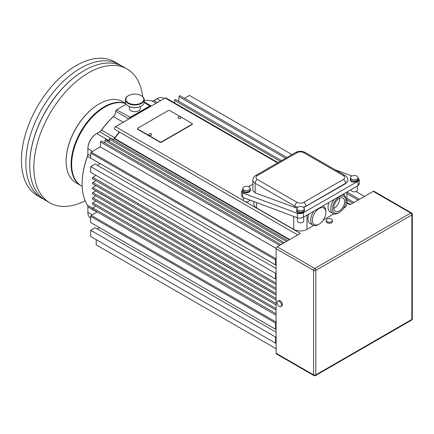 <?xml version="1.0" encoding="UTF-8"?>
<svg xmlns="http://www.w3.org/2000/svg" width="434" height="434" viewBox="0 0 434 434"><rect width="100%" height="100%" fill="white"/><g stroke="black" fill="none" stroke-linecap="round" stroke-linejoin="round"><path stroke-width="0.65" d="M43.834 199.249A77.257 44.604 -60 0 1 41.854 198.219A77.257 44.604 -60 0 1 30.011 136.314A77.257 44.604 -60 0 1 80.48 68.23A77.257 44.604 -60 0 1 119.111 64.406A77.257 44.604 -60 0 1 120.994 65.605M41.854 198.219L37.438 195.669A77.257 44.604 -60 0 1 25.595 133.764A77.257 44.604 -60 0 1 76.064 65.68A77.257 44.604 -60 0 1 114.695 61.856L119.111 64.406M275.547 259.798L90.69 153.072L91.243 152.117L276.1 258.843L276.1 353.205L313.619 374.873L313.619 270.371L276.1 248.709L276.1 258.843L275.547 259.798L275.547 264.892L276.1 265.212M276.1 272.986L275.547 273.306L275.547 279.04L276.1 279.36M275.547 323.07L90.69 216.344L91.243 215.389L276.1 322.115L275.547 323.07L275.547 329.249L276.1 328.929M276.1 336.703L275.547 337.023L275.547 343.202L276.1 343.522M277.999 162.625L165.962 97.943A1.562 0.901 120 0 0 165.186 98.019L150.902 106.265A1.172 0.678 120 0 0 150.283 106.303L130.417 117.771A1.172 0.678 120 0 0 129.804 118.444L115.52 126.69A1.562 0.901 120 0 0 114.5 128.068A1.562 0.901 120 0 0 114.739 129.316L297.713 234.957M174.479 102.858L174.62 100.39A0.781 0.45 -60 0 1 174.978 99.63A0.781 0.45 -60 0 1 175.564 99.435L281.503 160.602M286.917 157.477L179.974 95.73A0.781 0.45 120 0 0 179.394 95.925A0.781 0.45 120 0 0 179.036 96.684L178.775 101.29M291.941 154.575L189.463 95.409L184.439 98.306M96.207 239.666L96.207 244.89L276.1 348.746M276.1 332.243L95.106 227.747L90.69 230.297L90.69 236.476L275.547 343.202M99.63 227.682L97.314 229.022M90.69 216.344L90.69 222.523L275.547 329.249M97.194 211.949L91.243 215.389M276.1 315.241L92.507 209.242A0.781 0.45 -60 0 1 92.382 208.645A0.781 0.45 -60 0 1 92.86 207.957L95.784 206.042M95.784 200.942L92.86 202.857A0.781 0.45 120 0 0 92.382 203.546A0.781 0.45 120 0 0 92.507 204.148L276.1 310.142M95.784 195.843L92.86 197.758A0.781 0.45 120 0 0 92.382 198.446A0.781 0.45 120 0 0 92.507 199.049L276.1 305.048M276.1 299.948L92.507 193.955A0.781 0.45 -60 0 1 92.382 193.352A0.781 0.45 -60 0 1 92.86 192.663L95.659 190.824A63.212 36.494 120 0 1 95.664 190.678M276.1 294.849L92.507 188.855A0.781 0.45 -60 0 1 92.382 188.253A0.781 0.45 -60 0 1 92.86 187.564L95.784 185.649M276.1 289.755L92.507 183.756A0.781 0.45 -60 0 1 92.382 183.159A0.781 0.45 -60 0 1 92.86 182.47L95.784 180.555M95.947 175.347L92.86 177.37A0.781 0.45 120 0 0 92.382 178.059A0.781 0.45 120 0 0 92.507 178.662L276.1 284.655M276.1 268.527L95.106 164.03L90.69 166.58L90.69 172.314L275.547 279.04M126.213 104.268L116.898 109.65A1.562 0.901 120 0 0 115.797 111.554A4.682 2.702 -60 0 1 113.475 116.534A63.212 36.494 120 0 0 101.594 130.054A4.682 2.702 -60 0 1 99.722 131.8L96.706 133.542A12.488 7.21 120 0 0 87.874 148.835L87.874 154.282A4.682 2.702 -60 0 1 87.478 156.321L100.173 163.651L97.314 165.305M90.69 153.072L90.69 158.166L275.547 264.892M276.127 248.405L100.292 146.887L91.243 152.117M100.292 146.887L100.569 141.983A0.781 0.45 -60 0 1 100.927 141.224A0.781 0.45 -60 0 1 101.507 141.034L280.95 244.635M284.362 242.666L105.923 139.639A0.781 0.45 120 0 0 105.337 139.835A0.781 0.45 120 0 0 104.985 140.594L104.849 142.965M287.775 240.691L110.339 138.251A0.781 0.45 120 0 0 109.753 138.441A0.781 0.45 120 0 0 109.395 139.2L109.265 141.571M289.321 239.801L114.343 138.777L112.797 139.672M114.343 138.777A0.781 0.45 120 0 0 114.663 138.479L289.738 239.557M119.616 132.131A63.212 36.494 120 0 0 114.663 138.479M364.441 196.428L355.967 191.535M276.1 295.001L95.659 190.824M326.227 220.374L326.227 221.47A3.119 1.801 0 0 0 327.138 222.745A3.119 1.801 0 0 0 330.54 223.136A3.119 1.801 0 0 0 332.471 221.47L332.471 220.374A3.119 1.801 0 0 0 330.67 218.741A5.072 5.072 0 0 0 328.023 218.741A3.119 1.801 0 0 0 326.227 220.374A3.119 1.801 0 0 0 327.138 221.649A3.119 1.801 0 0 0 330.54 222.04A3.119 1.801 0 0 0 332.471 220.374M192.257 123.983A1.172 0.678 180 0 1 192.289 124.146A1.172 0.678 180 0 1 191.947 124.623L161.594 142.146A1.172 0.678 180 0 1 159.94 142.146L137.871 129.397A1.172 0.678 180 0 1 137.524 128.92A1.172 0.678 180 0 1 137.562 128.762M129.804 118.444L150.902 106.265M245.644 201.821L300.377 233.416L277.201 246.8L314.726 268.462L410.738 213.029L373.218 191.367L350.043 204.745L346.88 202.922M275.547 273.306L90.69 166.58M275.547 337.023L90.69 230.297M178.097 117.647A1.448 0.835 -0 0 0 178.879 118.515A1.448 0.835 -0 0 0 180.555 118.363A1.448 0.835 -0 0 0 180.962 117.647A1.481 1.481 0 0 0 178.097 117.647M148.851 134.529A1.448 0.835 -0 0 0 149.632 135.403A1.448 0.835 -0 0 0 151.309 135.245A1.448 0.835 -0 0 0 151.716 134.529A1.481 1.481 0 0 0 148.851 134.529M159.94 142.146L159.94 141.826L137.871 129.082A1.172 0.678 -0 0 1 137.524 128.605A1.172 0.678 -0 0 1 137.871 128.128L168.218 110.605A1.172 0.678 -0 0 1 169.873 110.605L191.947 123.348A1.172 0.678 -0 0 1 192.289 123.826L192.289 124.146M159.94 141.826A1.172 0.678 -0 0 0 161.594 141.826L161.594 142.146M191.947 124.623L191.947 124.303L161.594 141.826M191.947 124.303A1.172 0.678 -0 0 0 192.289 123.826M373.218 191.367A1.562 0.901 -60 0 1 373.994 191.286L411.519 212.953A1.562 0.901 120 0 0 410.738 213.029A1.562 0.901 60 0 1 411.844 214.938L315.827 270.371A1.562 0.901 180 0 1 313.619 270.371A1.562 0.901 120 0 1 314.726 268.462A1.562 0.901 60 0 1 315.827 270.371L315.827 374.873A1.562 0.901 180 0 1 313.619 374.873A1.562 0.901 120 0 0 313.945 375.584L276.42 353.922A1.562 0.901 -60 0 1 276.1 353.205M276.1 248.709A1.562 0.901 -60 0 1 277.201 246.8M280.847 306.599L281.796 306.051A3.119 1.801 -120 0 0 281.796 302.449A3.119 1.801 -120 0 0 278.677 300.643L277.722 301.196A3.119 1.801 -120 0 0 277.212 303.567A5.072 5.072 0 0 0 278.53 305.861A3.119 1.801 -120 0 0 279.284 306.447A3.119 1.801 -120 0 0 280.847 306.599A3.119 1.801 -120 0 0 280.847 302.997A3.119 1.801 -120 0 0 277.722 301.196M125.849 103.683A46.823 27.033 120 0 0 104.762 107.1L104.762 107.1A46.823 27.033 120 0 0 71.653 164.443A46.823 27.033 120 0 0 81.348 185.882L82.189 186.365M164.095 98.648L163.206 98.133A12.488 7.21 120 0 0 156.962 98.751L153.945 100.493A4.682 2.702 -60 0 1 152.074 100.905A63.212 36.494 120 0 0 144.197 100.493M82.135 183.718A62.821 36.272 -60 0 1 82.135 183.56A62.821 36.272 -60 0 1 87.446 156.175L87.478 156.321A63.212 36.494 120 0 0 82.135 183.88A63.212 36.494 120 0 0 87.478 205.266A4.682 2.702 -60 0 1 87.874 206.85L87.874 212.297A12.488 7.21 120 0 0 90.462 218.014L90.69 218.145M95.556 195.994A63.212 36.494 -60 0 1 95.534 195.701M95.382 191.009A63.212 36.494 -60 0 1 95.388 190.521M112.688 139.607L112.965 139.444A4.682 2.702 120 0 0 114.836 137.697A63.212 36.494 -60 0 1 119.339 131.974M140.258 106.607L140.258 108.533A5.425 3.13 180 0 1 138.668 110.746A5.425 3.13 180 0 1 130.997 110.746A5.425 3.13 180 0 1 129.408 108.533L129.408 106.607M129.077 118.867A1.562 0.901 -60 0 1 130.146 117.294L150.007 105.825A1.562 0.901 -60 0 1 150.788 105.75A1.562 0.901 -60 0 1 151.075 106.162M99.451 131.958A5.072 2.929 120 0 0 101.469 130.064A62.821 36.272 -60 0 1 113.279 116.632A5.072 2.929 120 0 0 115.797 111.24A1.172 0.678 -60 0 1 116.627 109.807L130.146 117.294L130.417 117.771M99.722 131.8L113.019 139.542M92.399 151.444L87.874 148.515A12.098 6.982 -60 0 1 96.429 133.699L96.706 133.542L96.429 133.699L96.706 133.542L109.308 140.817M87.446 156.175A5.072 2.929 120 0 0 87.874 153.962M104.621 107.182A46.433 26.81 120 0 0 104.485 107.258L104.485 107.258A46.433 26.81 120 0 0 71.653 164.128A46.433 26.81 120 0 0 71.653 164.285M141.316 106.064A8.973 5.181 180 0 1 141.18 106.146A8.973 5.181 180 0 1 128.486 106.146A8.973 5.181 180 0 1 128.356 106.064M125.469 99.614L125.469 102.158A9.364 5.409 0 0 0 128.214 105.983A9.364 5.409 0 0 0 141.457 105.983A9.364 5.409 0 0 0 144.197 102.158L144.197 99.614A9.364 5.409 180 0 1 138.419 104.605A9.364 5.409 180 0 1 128.214 103.433A9.364 5.409 180 0 1 125.469 99.614A9.364 5.409 180 0 1 128.214 95.789A9.364 5.409 180 0 1 128.356 95.708M128.214 105.983L128.486 106.146M128.486 102.956A8.973 5.181 0 0 0 141.18 102.956A8.973 5.181 0 0 0 141.18 95.632A8.973 5.181 0 0 0 128.486 95.632A8.973 5.181 0 0 0 128.486 102.956M141.316 95.708A9.364 5.409 180 0 1 141.457 95.789A9.364 5.409 180 0 1 144.197 99.614M81.077 185.719A46.823 27.033 -60 0 1 80.8 185.562A46.823 27.033 -60 0 1 73.623 148.043A46.823 27.033 -60 0 1 104.209 106.78A46.823 27.033 -60 0 1 125.789 103.558M125.703 103.352L122.654 101.594A46.823 27.033 120 0 0 99.245 103.916A46.823 27.033 120 0 0 99.24 103.916A46.823 27.033 120 0 0 66.136 161.258A46.823 27.033 120 0 0 75.831 182.692L80.8 185.562M66.136 161.101A46.433 26.81 -60 0 1 66.136 160.938A46.433 26.81 -60 0 1 98.968 104.073A46.433 26.81 -60 0 1 99.104 103.992M98.968 104.073L99.24 103.916M29.713 164.92A76.867 44.382 -60 0 1 29.713 164.763A76.867 44.382 -60 0 1 84.066 70.623L84.066 70.623A76.867 44.382 -60 0 1 84.207 70.541M142.672 96.652A77.257 44.604 120 0 0 127.108 69.022L122.974 66.635A77.257 44.604 120 0 0 84.342 70.46L84.066 70.623L84.342 70.46A77.257 44.604 120 0 0 29.713 165.083A77.257 44.604 120 0 0 45.716 200.448L49.856 202.841A77.257 44.604 120 0 0 85.167 200.812M127.108 69.022A77.257 44.604 120 0 0 88.482 72.852A77.257 44.604 120 0 0 38.013 140.931A77.257 44.604 120 0 0 49.856 202.841M313.739 225.479L307.001 229.369A9.364 5.409 180 0 1 293.753 229.369L256.619 207.929A9.364 5.409 180 0 1 253.874 204.11L253.874 201.539M328.891 202.456A10.731 6.195 120 0 0 328.017 207.045A10.731 6.195 120 0 0 330.241 211.955L332.997 213.55A10.731 6.195 -60 0 1 330.773 208.635A10.731 6.195 -60 0 1 334.126 199.434M308.818 214.043A10.731 6.195 120 0 0 307.945 218.633A10.731 6.195 120 0 0 310.164 223.543L312.925 225.137A10.731 6.195 -60 0 1 310.701 220.222A10.731 6.195 -60 0 1 314.053 211.022M346.88 192.072L346.88 204.11A9.364 5.409 180 0 1 344.135 207.929L343.457 208.32M333.811 213.891L323.384 219.913M333.768 208.396A7.698 4.443 120 0 0 339.67 198.723A7.698 4.443 120 0 0 339.648 198.202M342.6 194.541A10.731 6.195 -60 0 1 343.728 194.964A10.731 6.195 -60 0 1 345.952 199.873L345.952 200.828A9.559 5.517 120 0 0 339.193 196.927A9.559 5.517 120 0 0 332.433 208.635A9.559 5.517 120 0 0 339.193 212.541A9.559 5.517 120 0 0 345.952 200.828M339.193 212.541L338.363 213.018A10.731 6.195 -60 0 1 332.997 213.55M344.634 201.588A7.698 4.443 120 0 0 343.039 198.067A7.698 4.443 120 0 0 335.341 202.51A7.698 4.443 120 0 0 335.341 211.401A7.698 4.443 120 0 0 341.276 209.34A7.698 4.443 120 0 0 344.634 201.588M322.527 206.128A10.731 6.195 -60 0 1 323.656 206.551A10.731 6.195 -60 0 1 325.88 211.461L325.88 212.421A9.559 5.517 120 0 0 319.12 208.515A9.559 5.517 120 0 0 312.355 220.222A9.559 5.517 120 0 0 319.12 224.128A9.559 5.517 120 0 0 325.88 212.421M319.12 224.128L318.29 224.606A10.731 6.195 -60 0 1 312.925 225.137M296.883 208.656L296.883 210.018A3.705 2.137 0 0 0 297.974 211.532A3.705 2.137 0 0 0 302.01 211.993A3.705 2.137 0 0 0 304.299 210.018L304.299 208.656A3.705 2.137 0 0 0 303.214 207.143A3.705 2.137 0 0 0 301.652 206.606A3.705 2.137 0 0 0 299.531 206.606A3.705 2.137 0 0 0 296.883 208.656A3.705 2.137 0 0 0 297.974 210.164A3.705 2.137 0 0 0 302.01 210.631A3.705 2.137 0 0 0 304.299 208.656M304.299 209.313A3.901 2.251 180 0 1 304.494 210.018A3.901 2.251 180 0 1 300.594 212.269A3.901 2.251 180 0 1 296.688 210.018A3.901 2.251 180 0 1 296.883 209.313M242.796 188.481L242.796 189.842A3.705 2.137 0 0 0 243.881 191.356A3.705 2.137 0 0 0 247.922 191.817A3.705 2.137 0 0 0 250.212 189.842L250.212 188.481A3.705 2.137 0 0 0 249.127 186.967A3.705 2.137 0 0 0 247.564 186.43A3.705 2.137 0 0 0 245.443 186.43A3.705 2.137 0 0 0 242.796 188.481A3.705 2.137 0 0 0 243.881 189.994A3.705 2.137 0 0 0 247.922 190.455A3.705 2.137 0 0 0 250.212 188.481M250.212 189.137A3.901 2.251 180 0 1 250.407 189.842A3.901 2.251 180 0 1 246.507 192.094A3.901 2.251 180 0 1 242.601 189.842A3.901 2.251 180 0 1 242.796 189.137M350.574 177.658L350.574 179.02A3.705 2.137 0 0 0 351.665 180.533A3.705 2.137 0 0 0 355.701 180.994A3.705 2.137 0 0 0 357.99 179.02L357.99 177.658A3.705 2.137 0 0 0 356.905 176.144A3.705 2.137 0 0 0 355.343 175.607A3.705 2.137 0 0 0 353.222 175.607A3.705 2.137 0 0 0 350.574 177.658A3.705 2.137 0 0 0 351.665 179.171A3.705 2.137 0 0 0 355.701 179.633A3.705 2.137 0 0 0 357.99 177.658M357.99 178.314A3.901 2.251 180 0 1 358.186 179.02A3.901 2.251 180 0 1 354.285 181.271A3.901 2.251 180 0 1 350.379 179.02A3.901 2.251 180 0 1 350.574 178.314M304.494 210.018L304.494 210.826L303.35 212.259C299.927 213.55 297.708 213.338 296.688 211.624L296.688 210.018M303.686 152.67A4.682 2.702 0 0 0 297.068 152.67L257.335 175.607A4.682 2.702 0 0 0 257.335 179.432L297.068 202.369A4.682 2.702 0 0 0 303.686 202.369L343.419 179.432A4.682 2.702 0 0 0 343.419 175.607L303.686 152.67A3.119 1.801 -60 0 1 305.248 152.518L344.981 175.455C346.62 176.22 347.601 177.756 347.911 180.072L347.911 180.772L345.627 183.631L303.729 207.517M296.975 208.19L255.127 192.842L252.843 190.45L252.843 180.072A7.801 4.508 180 0 0 255.127 183.256L255.127 192.842M250.407 189.842L250.407 190.613L249.262 192.04C245.839 193.331 243.62 193.119 242.601 191.405L242.601 189.842M358.186 179.02L358.186 179.828L357.041 181.26C353.618 182.551 351.399 182.34 350.379 180.625L350.379 179.02M357.99 178.282L359.298 179.616L358.039 181.184L303.409 212.725C301.391 213.718 299.368 213.924 297.344 213.344L242.714 192.924L241.456 191.611L242.601 190.103M351.914 176.009L334.967 169.672M252.843 184.19L248.525 186.685M359.298 179.616L359.298 184.054L358.039 185.627L303.409 217.168C301.391 218.161 299.368 218.367 297.344 217.781L297.344 213.344M242.714 192.924L242.714 197.367L241.456 196.049L241.456 191.611M242.714 197.367L297.344 217.781M357.404 185.996L357.404 190.021A3.119 1.801 180 0 1 354.28 191.823A3.119 1.801 180 0 1 351.16 190.021L351.16 189.598M303.713 216.995L303.713 221.02A3.119 1.801 180 0 1 300.588 222.821A3.119 1.801 180 0 1 297.469 221.02L297.469 217.83M249.626 199.949L249.626 200.085A3.119 1.801 180 0 1 246.507 201.886A3.119 1.801 180 0 1 243.382 200.085L243.382 197.616M277.543 162.891L165.186 98.019M243.507 200.584L115.52 126.69M352.706 203.204L346.88 199.841M280.207 161.35L174.62 100.39M279.659 245.378L100.569 141.983M283.071 243.409L104.985 140.594M286.483 241.44L109.395 139.2M276.1 283.163L92.86 177.37M276.1 288.257L92.86 182.47M276.1 293.357L92.86 187.564M276.1 298.456L92.86 192.663M276.1 313.744L92.86 207.957M276.1 308.65L92.86 202.857M276.1 303.55L92.86 197.758M358.126 200.079L346.88 193.586M285.626 158.22L179.036 96.684M137.871 129.082L137.871 129.397M412.3 318.8L412.3 214.304A1.562 0.901 180 0 1 411.844 214.938L411.844 319.435L315.827 374.873A1.562 0.901 60 0 1 315.507 375.584L411.519 320.151A1.562 1.562 0 0 0 412.3 318.8A1.562 0.901 180 0 1 411.844 319.435A1.562 0.901 60 0 1 411.519 320.151M156.126 103.249L152.074 100.905M153.945 100.493L157.417 102.5M160.439 100.759L156.962 98.751M87.874 212.297L92.236 214.814M96.956 212.09L87.874 206.85M87.478 205.266L92.588 208.217M87.874 154.282L90.69 155.909M101.469 130.064L115.086 137.893M123.294 122.204L113.279 116.632M150.283 106.303L144.186 102.462M115.797 111.24L128.768 119.046M256.619 202.564L256.619 207.929M293.753 229.369L293.753 216.441M307.001 215.096L307.001 229.369M344.135 207.929L344.135 207.197M344.135 195.235L344.135 193.656M347.911 180.072A7.801 4.508 180 0 1 345.627 183.256L305.894 206.193A3.119 1.801 -120 0 0 303.686 202.369M297.784 207.257A7.801 4.508 180 0 1 294.86 206.193A3.119 1.801 -60 0 1 297.068 202.369M305.894 206.568L305.894 206.193A7.801 4.508 180 0 1 303.29 207.186M345.627 183.631L345.627 183.256A3.119 1.801 -120 0 0 343.419 179.432M344.981 175.455A3.119 1.801 120 0 0 343.419 175.607M297.068 152.67A3.119 1.801 -120 0 0 295.505 152.518C298.755 150.907 301.999 150.907 305.248 152.518M257.335 175.607A3.119 1.801 -120 0 0 255.778 175.455L295.505 152.518M257.335 179.432A3.119 1.801 120 0 0 255.127 183.256L294.86 206.193L294.86 207.691M358.039 185.627L358.039 181.184M303.409 212.725L303.409 217.168M350.498 204.479L346.88 202.39M354.003 202.456L346.88 198.343M359.417 199.331L346.88 192.094M137.524 128.605L137.524 128.92M313.945 375.584A1.562 1.562 0 0 0 315.507 375.584M412.3 214.304A1.562 1.562 0 0 0 411.519 212.953M150.788 105.75L144.197 101.941M82.135 183.56L82.135 183.88M71.653 164.128L71.653 164.443M104.485 107.258L104.762 107.1M141.18 106.146L141.457 105.983M128.486 95.632L128.214 95.789M141.18 95.632L141.457 95.789M66.136 160.938L66.136 161.258M29.713 164.763L29.713 165.083M343.728 194.964L342.8 194.427M323.656 206.551L322.728 206.014M255.778 175.455C254.134 176.22 253.158 177.756 252.843 180.072M355.343 175.607A6.244 6.244 0 0 0 353.222 175.607M301.652 206.606A6.244 6.244 0 0 0 299.531 206.606M247.564 186.43A6.244 6.244 0 0 0 245.443 186.43"/></g></svg>
